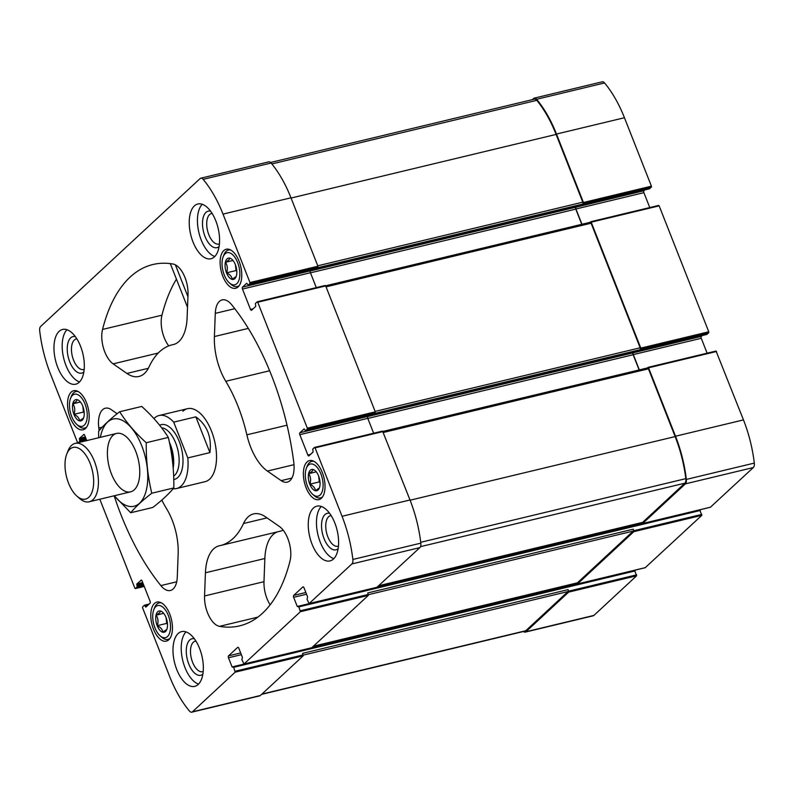 <?xml version="1.0" encoding="UTF-8"?>
<svg xmlns="http://www.w3.org/2000/svg" width="794" height="794" viewBox="0 0 794 794"><rect width="100%" height="100%" fill="white"/><g stroke="black" fill="none" stroke-linecap="round" stroke-linejoin="round"><path stroke-width="1.19" d="M645.234 567.67L701.797 515.346L699.822 510.036L298.484 606.418M523.435 631.508A5.627 2.819 -103.5 0 0 525.241 632.123L593.197 615.807A5.627 2.819 -103.5 0 0 593.892 615.429L636.619 575.799L634.634 570.489L233.307 666.861M649.423 188.803L651.368 187.136L651.408 186.173L624.451 117.74A88.581 44.295 -103.5 0 0 604.571 82.963A5.627 2.819 -103.5 0 0 602.239 81.822L534.273 98.128A5.627 2.819 -103.5 0 0 533.588 98.516L532.377 99.637M649.76 207.552L643.894 192.664A1.499 0.754 -103.5 0 1 643.974 190.749L644.857 189.925M706.779 334.423L708.724 332.755L708.764 331.793L659.159 205.864L658.683 205.418L590.825 221.734M707.126 353.171L701.261 338.284A1.499 0.754 -103.5 0 1 701.33 336.368L702.214 335.544M710.412 507.227L753.337 467.547A5.627 2.819 -103.5 0 0 754.3 463.091A88.581 44.295 -103.5 0 0 743.472 419.907L716.039 351.037L648.192 367.354M203.195 671.506A15.721 7.861 76.5 0 1 202.619 671.684A15.721 7.861 76.5 0 1 191.314 658.236A15.721 7.861 76.5 0 1 195.284 641.115A15.721 7.861 76.5 0 1 195.88 641.026M219.422 243.897A15.721 7.861 76.5 0 1 218.856 244.076A15.721 7.861 76.5 0 1 207.542 230.627A15.721 7.861 76.5 0 1 211.512 213.507A15.721 7.861 76.5 0 1 212.107 213.407M187.126 317.6L188.009 294.415A22.52 11.265 -103.5 0 0 173.072 264.035A185.806 92.898 -103.5 0 0 152.905 264.521A185.806 92.898 -103.5 0 0 102.545 329.441A22.52 11.265 -103.5 0 0 113.135 363.86L126.911 373.438A45.04 22.52 -103.5 0 0 138.98 376.465A45.04 22.52 -103.5 0 0 149.064 366.858A103.22 51.61 -103.5 0 1 172.189 344.814A103.22 51.61 -103.5 0 1 173.032 344.626A45.04 22.52 -103.5 0 0 173.4 344.546A45.04 22.52 -103.5 0 0 187.126 317.6M576.702 583.044L577.466 583.937L633.84 531.662L633.275 529.181L367.761 592.919L368.327 595.411L311.754 647.735M641.889 522.591L642.654 523.494L685.381 483.864A5.627 2.819 -103.5 0 0 686.344 479.407A88.581 44.295 -103.5 0 0 675.515 436.224L648.559 367.801L648.083 367.354L647.388 367.959M589.942 222.419A1.499 0.754 -103.5 0 1 590.131 222.31A1.499 0.754 -103.5 0 1 591.093 223.213L640.163 347.782A1.499 0.754 -103.5 0 1 640.083 349.697L640.808 348.109L591.202 222.181L590.726 221.734L590.031 222.34M270.565 162.492L534.441 99.141A5.627 2.819 -103.5 0 1 536.804 100.332A88.581 44.295 -103.5 0 1 556.108 134.414L582.796 202.162A1.499 0.754 -103.5 0 1 582.727 204.078L583.441 202.49L556.485 134.057A88.581 44.295 -103.5 0 0 536.605 99.28A5.627 2.819 -103.5 0 0 534.273 98.128M525.241 632.123A5.627 2.819 -103.5 0 0 525.926 631.746L568.653 592.116L568.087 589.624L302.574 653.373L303.139 655.864L260.412 695.484L192.456 711.801L235.183 672.171L233.684 667.307L232.086 666.94L228.474 657.769L241.356 654.673M698.7 510.115L297.264 606.487L293.651 597.316L306.544 594.23M293.651 597.316A1.499 0.754 -103.5 0 1 293.72 595.401L302.842 586.945A1.499 0.754 -103.5 0 1 303.03 586.845A1.499 0.754 -103.5 0 1 303.983 587.739L307.596 596.899L307.07 599.252L309.084 603.599L351.901 563.929A5.627 2.819 -103.5 0 0 352.864 559.462A88.581 44.295 -103.5 0 0 342.045 516.289L315.089 447.856L314.513 447.459L312.767 449.076L313.094 452.024L308.995 455.825A1.499 0.754 -103.5 0 1 308.806 455.925A1.499 0.754 -103.5 0 1 307.854 455.031L299.824 434.665L367.781 418.349L373.646 433.236M701.33 336.368L633.225 352.824A1.499 0.754 -103.5 0 0 633.146 354.739L639.13 369.935M299.824 434.665A1.499 0.754 -103.5 0 1 299.904 432.74L304.092 428.879L305.551 430.745L307.298 429.127L307.328 428.164L257.722 302.236L257.246 301.789L255.41 303.467L255.737 306.405L251.629 310.206A1.499 0.754 -103.5 0 1 251.45 310.305A1.499 0.754 -103.5 0 1 250.487 309.412L242.468 289.046L310.424 272.729L316.29 287.617M643.974 190.749L575.858 207.204A1.499 0.754 -103.5 0 0 575.789 209.12L581.774 224.325M85.345 436.938L79.469 438.357L83.965 434.457M142.712 582.558L136.826 583.977L141.332 580.077M228.474 657.769A1.499 0.754 -103.5 0 1 228.543 655.854L237.664 647.398A1.499 0.754 -103.5 0 1 237.843 647.289A1.499 0.754 -103.5 0 1 238.805 648.192L242.418 657.353L241.882 659.695L243.996 664.002L300.36 611.727L298.862 606.864L297.264 606.487M376.942 587.282L419.867 547.612A5.627 2.819 -103.5 0 0 420.83 543.146A88.581 44.295 -103.5 0 0 410.002 499.972L382.569 431.092L314.712 447.409M640.083 349.697L374.57 413.446L375.294 411.848L325.689 285.919L325.203 285.473L257.355 301.789M242.468 289.046A1.499 0.754 -103.5 0 1 242.537 287.12L246.736 283.26L248.185 285.125L249.931 283.508L249.971 282.545L223.015 214.112A88.581 44.295 -103.5 0 0 203.135 179.345A5.627 2.819 -103.5 0 0 200.803 178.193A5.627 2.819 -103.5 0 0 200.108 178.571L40.663 326.453A5.627 2.819 -103.5 0 0 39.7 330.909A88.581 44.295 -103.5 0 0 50.528 374.093L77.633 442.794M582.727 204.078L317.213 267.826L317.928 266.228L290.971 197.805A88.581 44.295 -103.5 0 0 271.091 163.028A5.627 2.819 -103.5 0 0 268.759 161.877L200.803 178.193M78.378 442.615L79.797 441.295L79.469 438.357M99.816 499.228L134.841 588.136L135.317 588.582L137.154 586.915L136.826 583.977M140.935 580.166A1.499 0.754 -103.5 0 1 141.114 580.067A1.499 0.754 -103.5 0 1 142.076 580.96L150.106 601.336A1.499 0.754 -103.5 0 1 150.026 603.251L145.828 607.112L144.379 605.246L142.632 606.864L142.592 607.827L169.549 676.26A88.581 44.295 -103.5 0 0 189.429 711.037A5.627 2.819 -103.5 0 0 191.761 712.178A5.627 2.819 -103.5 0 0 192.456 711.801M191.761 712.178L259.727 695.872A5.627 2.819 -103.5 0 0 260.412 695.484M307.05 461.939A20.078 10.044 -103.5 0 0 305.164 485.094A20.078 10.044 -103.5 0 0 318.89 499.634A20.078 10.044 -103.5 0 0 323.962 477.76A20.078 10.044 -103.5 0 0 309.511 460.58A20.078 10.044 -103.5 0 0 307.05 461.939M223.789 250.596A20.078 10.044 -103.5 0 0 221.913 273.751A20.078 10.044 -103.5 0 0 235.639 288.282A20.078 10.044 -103.5 0 0 240.711 266.417A20.078 10.044 -103.5 0 0 226.26 249.237A20.078 10.044 -103.5 0 0 223.789 250.596M154.463 603.45A20.078 10.044 -103.5 0 0 152.587 626.605A20.078 10.044 -103.5 0 0 166.303 641.145A20.078 10.044 -103.5 0 0 171.385 619.27A20.078 10.044 -103.5 0 0 156.934 602.09A20.078 10.044 -103.5 0 0 154.463 603.45M71.212 392.107A20.078 10.044 -103.5 0 0 69.336 415.252A20.078 10.044 -103.5 0 0 83.052 429.792A20.078 10.044 -103.5 0 0 88.134 407.927A20.078 10.044 -103.5 0 0 73.673 390.737A20.078 10.044 -103.5 0 0 71.212 392.107M313.392 508.091A28.147 14.074 -103.5 0 0 310.762 540.545A28.147 14.074 -103.5 0 0 329.996 560.921A28.147 14.074 -103.5 0 0 333.46 559.016A28.147 14.074 -103.5 0 0 336.09 526.561A28.147 14.074 -103.5 0 0 316.856 506.175A28.147 14.074 -103.5 0 0 313.392 508.091M178.134 633.533A28.147 14.074 -103.5 0 0 175.504 665.987A28.147 14.074 -103.5 0 0 194.738 686.363A28.147 14.074 -103.5 0 0 198.202 684.458A28.147 14.074 -103.5 0 0 200.832 652.003A28.147 14.074 -103.5 0 0 181.598 631.617A28.147 14.074 -103.5 0 0 178.134 633.533M59.113 331.356A28.147 14.074 -103.5 0 0 56.483 363.821A28.147 14.074 -103.5 0 0 75.708 384.197A28.147 14.074 -103.5 0 0 79.172 382.291A28.147 14.074 -103.5 0 0 81.802 349.826A28.147 14.074 -103.5 0 0 62.567 329.45A28.147 14.074 -103.5 0 0 59.113 331.356M194.371 205.914A28.147 14.074 -103.5 0 0 191.741 238.379A28.147 14.074 -103.5 0 0 210.966 258.755A28.147 14.074 -103.5 0 0 214.43 256.849A28.147 14.074 -103.5 0 0 217.06 224.384A28.147 14.074 -103.5 0 0 197.825 204.008A28.147 14.074 -103.5 0 0 194.371 205.914M153.947 418.567A37.536 18.768 76.5 0 1 154.463 418.061A37.536 18.768 76.5 0 1 159.068 415.52A37.536 18.768 76.5 0 1 173.707 422.15L187.801 457.92A37.536 18.768 76.5 0 1 176.596 488.518L205.05 481.69A37.536 18.768 -103.5 0 0 209.656 479.139A37.536 18.768 -103.5 0 0 213.169 435.866A37.536 18.768 -103.5 0 0 187.523 408.692A37.536 18.768 -103.5 0 0 182.908 411.232M293.77 462.346A185.806 92.898 -103.5 0 0 231.699 304.777A22.52 11.265 -103.5 0 0 222.151 299.894A22.52 11.265 -103.5 0 0 215.283 313.372L214.4 336.547A45.04 22.52 -103.5 0 0 225.774 381.289A103.22 51.61 -103.5 0 1 246.865 434.824A45.04 22.52 -103.5 0 0 267.389 471.07L281.175 480.648A22.52 11.265 -103.5 0 0 287.21 482.166A22.52 11.265 -103.5 0 0 293.77 462.346M219.491 626.347A185.806 92.898 -103.5 0 0 239.659 625.861A185.806 92.898 -103.5 0 0 290.028 560.931A22.52 11.265 -103.5 0 0 279.438 526.511L265.653 516.934A45.04 22.52 -103.5 0 0 253.584 513.907A45.04 22.52 -103.5 0 0 243.5 523.524A103.22 51.61 -103.5 0 1 220.385 545.557A103.22 51.61 -103.5 0 1 219.531 545.746A45.04 22.52 -103.5 0 0 219.164 545.825A45.04 22.52 -103.5 0 0 205.438 572.782L204.554 595.957A22.52 11.265 -103.5 0 0 219.491 626.347L257.842 617.136M117.155 413.734L111.388 409.724A22.52 11.265 -103.5 0 0 105.354 408.205A22.52 11.265 -103.5 0 0 98.803 428.026A185.806 92.898 -103.5 0 0 99.151 430.656M114.147 495.784A185.806 92.898 -103.5 0 0 160.864 585.595A22.52 11.265 -103.5 0 0 170.422 590.478A22.52 11.265 -103.5 0 0 177.28 577L178.164 553.825A45.04 22.52 -103.5 0 0 166.79 509.093A103.22 51.61 -103.5 0 1 161.778 500.101M86.784 440.591L84.72 435.34A1.499 0.754 -103.5 0 0 83.757 434.447A1.499 0.754 -103.5 0 0 83.569 434.546M242.537 287.12L310.494 270.804A1.499 0.754 -103.5 0 0 310.424 272.729M299.904 432.74L367.86 416.423A1.499 0.754 -103.5 0 0 367.781 418.349M581.962 224.275L575.938 208.981A1.499 0.754 -103.5 0 1 576.017 207.065M639.329 369.895L633.304 354.6A1.499 0.754 -103.5 0 1 633.374 352.685M261.623 694.363L525.072 631.121A5.627 2.819 -103.5 0 0 525.767 630.734L568.018 591.55A1.499 0.754 -103.5 0 0 568.087 589.624M642.227 522.452A1.499 0.754 -103.5 0 0 642.435 522.462A1.499 0.754 -103.5 0 0 642.624 522.363L684.875 483.179A5.627 2.819 -103.5 0 0 685.827 478.643A88.581 44.295 -103.5 0 0 675.138 436.581L648.45 368.833A1.499 0.754 -103.5 0 0 647.487 367.93A1.499 0.754 -103.5 0 0 647.309 368.039M577.049 582.905A1.499 0.754 -103.5 0 0 577.258 582.915A1.499 0.754 -103.5 0 0 577.437 582.816L633.195 531.097A1.499 0.754 -103.5 0 0 633.275 529.181M220.385 545.557L279.806 531.295A103.22 51.61 -103.5 0 0 283.22 530.213M277.93 531.742A45.04 22.52 -103.5 0 0 264.859 558.51L263.985 581.694A22.52 11.265 -103.5 0 0 270.149 604.83M176.437 279.151A185.806 92.898 -103.5 0 0 161.966 315.178A22.52 11.265 -103.5 0 0 168.765 345.886M214.777 256.512A28.147 14.074 76.5 0 1 198.927 232.692A28.147 14.074 76.5 0 1 202.242 204.286M219.084 246.577A18.768 9.379 76.5 0 1 203.492 231.6A18.768 9.379 76.5 0 1 210.589 211.174M79.519 381.944A28.147 14.074 76.5 0 1 63.669 358.134A28.147 14.074 76.5 0 1 66.984 329.728M83.827 372.019A18.768 9.379 76.5 0 1 68.234 357.042A18.768 9.379 76.5 0 1 75.331 336.616M84.174 369.339A15.721 7.861 76.5 0 1 83.598 369.518A15.721 7.861 76.5 0 1 72.284 356.069A15.721 7.861 76.5 0 1 76.254 338.949A15.721 7.861 76.5 0 1 76.849 338.849M198.55 684.12A28.147 14.074 76.5 0 1 182.699 660.3A28.147 14.074 76.5 0 1 186.004 631.895M202.857 674.185A18.768 9.379 76.5 0 1 187.265 659.209A18.768 9.379 76.5 0 1 194.361 638.783M333.808 558.678A28.147 14.074 76.5 0 1 317.957 534.868A28.147 14.074 76.5 0 1 321.262 506.453M338.115 548.743A18.768 9.379 76.5 0 1 322.523 533.766A18.768 9.379 76.5 0 1 329.619 513.341M338.452 546.064A15.721 7.861 76.5 0 1 337.877 546.252A15.721 7.861 76.5 0 1 326.572 532.794A15.721 7.861 76.5 0 1 330.542 515.673A15.721 7.861 76.5 0 1 331.138 515.584M78.249 391.581A18.768 9.379 -103.5 0 0 75.877 391.561A18.768 9.379 -103.5 0 0 73.574 392.832A18.768 9.379 -103.5 0 0 71.42 396.176L70.577 398.27A16.515 8.258 -103.5 0 0 76.879 424.492A16.515 8.258 -103.5 0 0 86.933 411.094A16.515 8.258 -103.5 0 0 72.482 395.333A16.515 8.258 -103.5 0 0 70.577 398.27M76.879 424.492L78.566 425.981A18.768 9.379 -103.5 0 0 84.64 428.065A18.768 9.379 -103.5 0 0 86.745 426.974M74.477 400.384A10.927 5.459 -103.5 0 0 74.666 415.987A10.927 5.459 -103.5 0 0 83.509 418.2A10.927 5.459 -103.5 0 0 79.35 400.861A10.927 5.459 -103.5 0 0 74.477 400.384M77.286 399.729L76.313 401.466L72.899 403.799C74.874 406.895 75.261 410.409 74.05 414.319C77.475 416.076 79.321 418.22 79.589 420.77L83.003 418.448M161.5 602.934A18.768 9.379 -103.5 0 0 159.137 602.914A18.768 9.379 -103.5 0 0 156.825 604.184A18.768 9.379 -103.5 0 0 154.671 607.529L153.838 609.613A16.515 8.258 -103.5 0 0 160.13 635.845A16.515 8.258 -103.5 0 0 170.184 622.446A16.515 8.258 -103.5 0 0 155.733 606.676A16.515 8.258 -103.5 0 0 153.838 609.613M160.13 635.845L161.827 637.324A18.768 9.379 -103.5 0 0 167.891 639.408A18.768 9.379 -103.5 0 0 169.995 638.316M157.728 611.737A10.927 5.459 -103.5 0 0 157.917 627.339A10.927 5.459 -103.5 0 0 166.77 629.553A10.927 5.459 -103.5 0 0 162.601 612.204A10.927 5.459 -103.5 0 0 157.728 611.737M160.537 611.072L159.574 612.819L156.15 615.142C158.125 618.248 158.512 621.752 157.301 625.662C160.735 627.419 162.572 629.573 162.839 632.123L166.254 629.801M230.826 250.07A18.768 9.379 -103.5 0 0 228.464 250.05A18.768 9.379 -103.5 0 0 226.161 251.331A18.768 9.379 -103.5 0 0 223.997 254.666L223.164 256.76A16.515 8.258 -103.5 0 0 229.456 282.982A16.515 8.258 -103.5 0 0 239.52 269.583A16.515 8.258 -103.5 0 0 225.059 253.822A16.515 8.258 -103.5 0 0 223.164 256.76M229.456 282.982L231.153 284.47A18.768 9.379 -103.5 0 0 237.227 286.555A18.768 9.379 -103.5 0 0 239.322 285.463M227.054 258.884A10.927 5.459 -103.5 0 0 227.253 274.476A10.927 5.459 -103.5 0 0 236.096 276.699A10.927 5.459 -103.5 0 0 231.927 259.35A10.927 5.459 -103.5 0 0 227.054 258.884M229.873 258.219L228.9 259.956L225.486 262.288C227.461 265.394 227.838 268.898 226.637 272.808C230.062 274.565 231.908 276.719 232.176 279.26L235.58 276.937M314.077 461.423A18.768 9.379 -103.5 0 0 311.714 461.403A18.768 9.379 -103.5 0 0 309.412 462.674A18.768 9.379 -103.5 0 0 307.248 466.018L306.415 468.113A16.515 8.258 -103.5 0 0 312.717 494.334A16.515 8.258 -103.5 0 0 322.771 480.936A16.515 8.258 -103.5 0 0 308.32 465.165A16.515 8.258 -103.5 0 0 306.415 468.113M312.717 494.334L314.404 495.813A18.768 9.379 -103.5 0 0 320.478 497.898A18.768 9.379 -103.5 0 0 322.582 496.816M310.305 470.227A10.927 5.459 -103.5 0 0 310.504 485.829A10.927 5.459 -103.5 0 0 319.347 488.042A10.927 5.459 -103.5 0 0 315.188 470.703A10.927 5.459 -103.5 0 0 310.305 470.227M313.124 469.572L312.151 471.308L308.737 473.641C310.712 476.737 311.089 480.251 309.888 484.161C313.312 485.918 315.158 488.062 315.426 490.613L318.831 488.29M84.154 411.778A9.379 4.695 -103.5 0 1 82.884 406.796A9.379 4.695 -103.5 0 1 82.834 406.3L83.459 412.056L84.243 412.969M80.432 401.992L72.899 403.799M83.459 412.056L74.05 414.319M167.405 623.121A9.379 4.695 -103.5 0 1 166.135 618.149A9.379 4.695 -103.5 0 1 166.095 617.643L166.71 623.409L167.494 624.312M163.683 613.335L156.15 615.142M166.71 623.409L157.301 625.662M318.662 476.112L319.297 481.898L320.071 482.812M318.672 476.132A9.379 4.695 -103.5 0 0 318.722 476.638A9.379 4.695 -103.5 0 0 319.992 481.621M316.26 471.834L308.737 473.641M319.297 481.898L309.888 484.161M235.411 264.759L236.046 270.556L236.82 271.459M235.421 264.789A9.379 4.695 -103.5 0 0 235.471 265.285A9.379 4.695 -103.5 0 0 236.741 270.268M233.009 260.482L225.486 262.288M236.046 270.556L226.637 272.808M173.707 422.15L195.83 416.84C207.165 425.098 211.859 437.018 209.924 452.61L195.83 416.84M187.801 457.92L209.924 452.61M176.596 488.518A37.536 18.768 76.5 0 1 173.181 488.707M69.862 449.225A26.579 13.29 76.5 0 1 93.116 474.594A26.579 13.29 76.5 0 1 76.939 496.151A26.579 13.29 76.5 0 1 66.805 453.96A26.579 13.29 76.5 0 1 69.862 449.225M66.805 453.96L68.085 450.754A30.033 15.017 76.5 0 1 71.539 445.404A30.033 15.017 76.5 0 1 75.231 443.37A30.033 15.017 76.5 0 1 96.838 469.065A30.033 15.017 76.5 0 1 89.246 501.768A30.033 15.017 76.5 0 1 79.529 498.434L76.939 496.151M100.372 437.335A44.851 22.431 76.5 0 1 131.199 427.629A44.851 22.431 76.5 0 1 146.265 490.374A44.851 22.431 76.5 0 1 114.396 495.734M111.428 473.919A30.033 15.017 76.5 0 1 109.433 440.809A30.033 15.017 76.5 0 1 126.286 436.779A30.033 15.017 76.5 0 1 137.739 484.459A30.033 15.017 76.5 0 1 111.428 473.919M114.267 495.764L130.712 512.755C135.576 506.83 142.602 500.319 151.773 493.233C147.863 476.896 146.027 460.054 146.255 442.724C135.327 432.899 126.464 422.567 119.676 411.749C110.684 418.666 103.657 425.177 98.615 431.281L98.655 437.742M130.712 512.755L152.776 507.465C161.956 500.379 168.973 493.868 173.836 487.933L151.773 493.233M119.676 411.749L141.739 406.449C152.666 416.284 161.519 426.606 168.318 437.425C172.219 453.771 174.065 470.604 173.836 487.933M146.255 442.724L168.318 437.425M645.433 567.631L577.466 583.937M701.797 515.346L633.84 531.662M753.337 467.547L685.381 483.864M710.61 507.177L642.654 523.494M754.3 463.091L686.344 479.407M743.472 419.907L675.515 436.224M716.525 351.484L648.559 367.801M659.159 205.864L591.202 222.181M708.764 331.793L640.808 348.109M624.451 117.74L556.485 134.057M651.408 186.173L583.441 202.49M604.571 82.963L536.605 99.28M593.892 615.429L525.926 631.746M636.619 575.799L568.653 592.116M633.146 354.739L367.821 418.438M633.225 352.824L367.751 416.552M575.789 209.12L310.464 272.818M575.858 207.204L310.394 270.933M633.513 570.568L232.086 666.94M243.996 664.002L311.953 647.686M300.36 611.727L368.327 595.411M701.836 514.393L633.87 530.7M700.298 510.482L298.862 606.864M300.4 610.765L368.356 594.448M419.867 547.612L351.901 563.929M309.174 603.549L377.14 587.232M420.83 543.146L352.864 559.462M410.002 499.972L342.045 516.289M315.089 447.856L383.045 431.539M706.978 334.373L305.551 430.745M307.298 429.127L375.254 412.811M708.724 332.755L640.768 349.062M307.328 428.164L375.294 411.848M257.722 302.236L325.689 285.919M649.621 188.754L248.185 285.125M249.931 283.508L317.888 267.191M651.368 187.136L583.411 203.453M290.971 197.805L223.015 214.112M249.971 282.545L317.928 266.228M271.091 163.028L203.135 179.345M86.437 439.697L79.797 441.295M86.089 438.834L79.837 440.333M85.692 437.812L79.43 439.31M143.793 585.317L137.154 586.915M135.407 588.533L144.23 586.419M143.446 584.453L137.193 585.952M143.049 583.431L136.796 584.93M146.701 606.338L145.352 606.666M148.319 604.83L144.955 605.643M149.103 604.115L144.577 605.197M235.183 672.171L303.139 655.864M636.649 574.836L568.693 591.153M635.111 570.936L233.684 667.307M235.223 671.218L303.179 654.901M228.543 655.854L240.671 652.936M250.487 309.412L253.187 308.767M307.854 455.031L310.543 454.386M293.72 595.401L305.859 592.483M643.894 192.664L575.938 208.981M701.261 338.284L633.304 354.6M577.437 582.816L313.61 646.147M633.195 531.097L368.426 594.666M525.767 630.734L261.941 694.075M568.018 591.55L303.248 655.119M582.796 202.162L317.759 265.792M556.108 134.414L291.07 198.043M536.804 100.332L271.846 163.941M640.163 347.782L375.115 411.411M591.093 223.213L326.046 286.842M648.45 368.833L383.413 432.462M675.138 436.581L410.091 500.21M685.827 478.643L420.721 542.292M684.875 483.179L420.492 546.649M642.624 522.363L378.798 585.694M102.228 427.202L98.803 428.026M176.715 581.794L160.864 585.595M267.002 517.877L243.5 523.524M264.859 558.51L205.438 572.782M263.985 581.694L204.554 595.957M161.966 315.178L102.545 329.441M158.274 353.022L113.135 363.86M148.349 368.297L126.911 373.438M173.767 344.447L173.032 344.626M234.786 308.687L215.283 313.372M248.304 328.408L214.4 336.547M269.632 370.758L225.774 381.289M287.021 425.187L246.865 434.824M293.998 464.679L267.389 471.07M291.894 478.077L281.175 480.648M187.92 296.658L175.385 264.839M159.644 425.247A28.147 14.074 76.5 0 1 181.26 447.697A28.147 14.074 76.5 0 1 173.757 479.516M170.184 446.218A25.507 12.754 76.5 0 1 172.893 464.728M169.37 442.208A25.339 12.664 76.5 0 1 173.181 468.003M161.619 427.797A25.339 12.664 76.5 0 1 177.687 449.225A25.339 12.664 76.5 0 1 173.658 476.182M699.822 510.036L298.385 606.408M706.888 334.423L305.452 430.795M649.532 188.803L248.095 285.175M149.143 604.075L144.468 605.197M634.634 570.489L233.198 666.861M243.907 664.052L311.863 647.735M135.317 588.582L144.24 586.448M257.246 301.789L325.203 285.473M314.613 447.409L382.569 431.092M309.084 603.599L377.041 587.282M645.333 567.68L577.377 583.997M658.683 205.418L590.726 221.734M716.039 351.037L648.083 367.354M710.521 507.227L642.564 523.544M577.258 582.915L313.531 646.227M590.131 222.31L325.639 285.81M647.487 367.93L382.996 431.43M642.435 522.462L378.708 585.774M174.065 344.368L172.189 344.814M187.523 307.298L170.313 263.618M77.455 391.184L75.877 391.561M86.218 427.678L84.64 428.065M160.706 602.537L159.137 602.914M169.469 639.031L167.891 639.408M230.042 249.673L228.464 250.05M238.805 286.177L237.227 286.555M313.293 461.026L311.714 461.403M322.056 497.52L320.478 497.898M159.068 415.52L187.523 408.692M89.246 501.768L130.593 491.843M75.231 443.37L116.569 433.445"/></g></svg>
